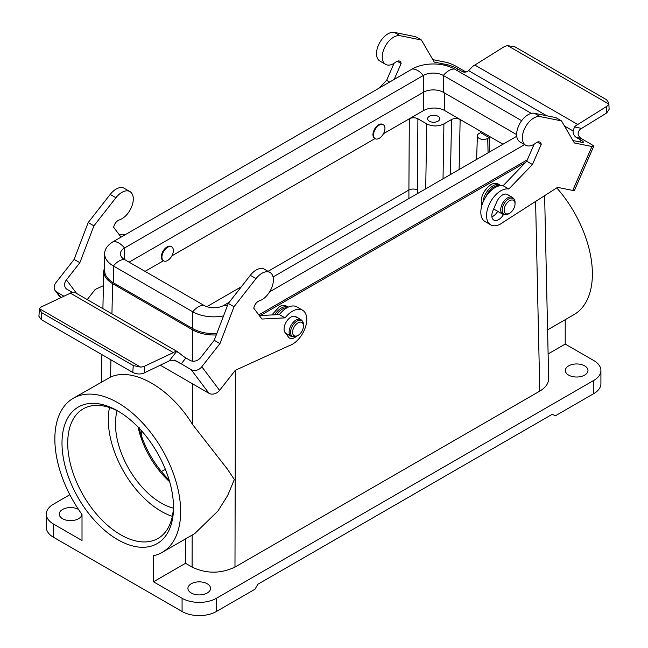 <?xml version="1.0" encoding="UTF-8"?>
<svg xmlns="http://www.w3.org/2000/svg" width="648" height="648" viewBox="0 0 648 648"><rect width="100%" height="100%" fill="white"/><g stroke="black" fill="none" stroke-linecap="round" stroke-linejoin="round"><path stroke-width="0.97" d="M173.389 508.17A64.695 37.349 60 0 1 161.214 503.042A64.695 37.349 60 0 1 117.118 410.694M138.097 427.113A64.695 37.349 -120 0 0 169.663 481.788M185.814 538.731L185.514 563.298L192.092 567.097C206.388 573.853 220.685 573.853 234.981 567.089L539.776 391.125C545.657 387.609 548.621 383.405 548.654 378.521L546.037 259.694M260.407 315.527L525.504 162.47M274.728 314.807A14.151 8.173 120 0 1 281.41 307.986A14.151 8.173 120 0 1 288.222 307.144L286.424 306.099C284.432 305.014 282.066 305.24 279.32 306.779L271.901 314.952M483.019 202.208A14.151 8.173 120 0 1 492.99 185.83A14.151 8.173 120 0 1 500.07 185.126L498.012 183.943C496.012 182.858 493.646 183.092 490.901 184.623C483.06 190.706 480.006 197.794 481.748 205.886M163.418 260.755L145.039 271.366M163.328 260.682A8.084 4.666 -60 0 1 163.029 260.528A8.084 4.666 -60 0 1 163.029 251.197A8.084 4.666 -60 0 1 171.113 246.524A8.084 4.666 -60 0 1 171.396 246.71M374.998 138.599L171.882 255.871M374.909 138.526A8.084 4.666 -60 0 1 374.609 138.38A8.084 4.666 -60 0 1 374.609 129.041A8.084 4.666 -60 0 1 382.701 124.367A8.084 4.666 -60 0 1 382.976 124.554M444.706 93.077L444.706 110.573L460.145 119.491C457.286 118.139 454.426 118.139 451.567 119.491L443.921 123.906C438.202 126.603 432.483 126.603 426.765 123.906L417.895 118.787C415.036 117.434 412.177 117.434 409.317 118.787L383.462 133.715M268.053 271.326L408.896 190.018L409.317 118.787L423.541 110.573L423.541 92.17M69.846 494.716L53.42 504.201A24.26 14.005 0 0 0 46.316 514.099A24.26 14.005 0 0 0 53.42 524.005L82.013 540.513L82.013 514.447A88.954 51.362 -120 0 1 73.273 398.269A88.954 51.362 -120 0 1 162.227 449.631A88.954 51.362 -120 0 1 162.227 552.347A88.954 51.362 -120 0 1 153.495 555.717L153.495 581.783L182.08 598.29A24.26 14.005 180 0 0 216.392 598.29L216.392 611.501A24.26 14.005 180 0 1 182.08 611.501L182.08 598.29M53.42 524.005L53.42 537.216L182.08 611.501M117.75 410.929L117.75 410.929A78.845 45.522 60 0 1 173.51 507.497A78.845 45.522 60 0 1 117.75 539.687A78.845 45.522 60 0 1 61.997 443.119A78.845 45.522 60 0 1 117.75 410.929M139.774 428.344C138.591 425.736 140.268 432.969 141.288 435.513C147.331 452.62 156.63 467.508 169.193 480.176M547.584 329.864L573.958 314.644A88.954 51.362 -120 0 0 556.737 187.88M600.915 370.486L600.915 383.697A24.26 14.005 180 0 1 593.811 393.595L593.811 380.392A24.26 14.005 180 0 0 600.915 370.486A24.26 14.005 180 0 0 593.811 360.58L565.218 344.072L565.218 319.683M408.92 198.523L408.896 190.018C411.755 188.714 414.615 188.722 417.474 190.026L417.482 193.582M110.93 359.834L110.557 377.047C133.407 366.841 170.149 388.047 192.44 424.319L227.189 468.828L234.349 479.512L227.683 495.469L217.987 510.964L194.821 533.531L162.227 552.347M110.557 377.047L73.273 398.269M104.628 267.025L103.721 271.05C103.761 275.943 106.718 280.139 112.606 283.654L192.667 329.881C199.26 333.534 207.125 335.227 216.262 334.959M81.891 514.285A11.324 6.537 180 0 1 70.421 520.636A11.324 6.537 180 0 1 59.252 514.099A11.324 6.537 180 0 1 66.209 508.073A11.324 6.537 180 0 1 78.53 509.45M185.514 563.298L153.495 581.783M593.811 380.392L216.392 598.29M565.218 344.072L548.111 353.954M207.247 583.767A11.324 6.537 180 0 1 210.56 588.384A11.324 6.537 180 0 1 199.236 594.921A11.324 6.537 180 0 1 187.92 588.384A11.324 6.537 180 0 1 194.91 582.35A11.324 6.537 180 0 1 207.247 583.767M584.658 365.869A11.324 6.537 180 0 1 587.979 370.486A11.324 6.537 180 0 1 576.655 377.023A11.324 6.537 180 0 1 565.331 370.486A11.324 6.537 180 0 1 572.322 364.451A11.324 6.537 180 0 1 584.658 365.869M593.811 393.595L555.215 415.886L552.355 414.234L257.855 584.261L254.996 589.21L216.392 611.501M53.42 537.216A24.26 14.005 180 0 1 46.316 527.31L46.316 514.099M502.978 144.221L460.145 119.491L459.116 169.541M444.706 110.573A14.961 8.635 0 0 0 423.541 110.573M437.983 116.267A6.067 3.499 0 0 0 431.374 115.506A6.067 3.499 0 0 0 427.631 118.746A6.067 3.499 0 0 0 433.698 122.245A6.067 3.499 0 0 0 439.757 118.746A6.067 3.499 0 0 0 437.983 116.267M489.135 137.578L480.557 132.629L479.156 133.439A6.067 3.499 0 0 0 477.382 135.845A6.067 3.499 0 0 0 481.075 139.134A6.067 3.499 0 0 0 487.733 138.388L489.135 137.578L489.167 152.199M206.858 306.658L241.364 286.74M119.2 411.788A74.803 43.189 -120 0 0 83.211 408.872A74.803 43.189 -120 0 0 71.742 468.82A74.803 43.189 -120 0 0 120.609 534.738A74.803 43.189 -120 0 0 158.015 538.439A74.803 43.189 -120 0 0 173.486 505.813M172.328 516.351A74.803 43.189 60 0 1 161.214 511.296A74.803 43.189 60 0 1 109.496 407.527M379.234 138.308A8.084 4.666 -60 0 1 375.192 138.713A8.084 4.666 -60 0 1 375.192 129.373A8.084 4.666 -60 0 1 383.276 124.708A8.084 4.666 -60 0 1 384.515 131.188A8.084 4.666 -60 0 1 379.234 138.308M509.595 200.702A7.679 4.439 120 0 0 504.168 210.106A7.679 4.439 120 0 0 509.595 213.249A7.679 4.439 120 0 0 515.03 203.837A7.679 4.439 120 0 0 509.595 200.702M216.788 333.574A29.921 17.277 0 0 1 192.731 328.593L113.392 282.787A29.921 17.277 0 0 1 104.628 270.572L104.628 253.757A29.921 17.277 0 0 1 113.392 241.542L412.177 69.036A29.921 17.277 0 0 1 454.499 69.036A16.176 9.339 120 0 0 443.345 75.476L443.345 92.291L516.626 134.606M443.345 92.291A14.151 8.173 0 0 0 423.33 92.291L129.098 262.165M258.803 314.879L527.302 159.862M269.649 291.811L524.613 144.609M521.656 120.69L443.345 75.476A14.151 8.173 0 0 0 423.33 75.476L124.546 247.982A14.151 8.173 0 0 0 120.398 253.757A14.151 8.173 0 0 0 124.546 259.54L203.885 305.346A14.151 8.173 0 0 0 223.9 305.346L229.181 302.292M273.067 276.955L516.74 136.274M104.628 253.757A29.921 17.277 0 0 0 113.392 265.972L192.731 311.785A29.921 17.277 0 0 0 223.528 315.924M454.499 69.036L531.311 113.392M298.015 322.858A7.679 4.439 120 0 0 292.58 332.262A7.679 4.439 120 0 0 298.015 335.397A7.679 4.439 120 0 0 303.45 325.993A7.679 4.439 120 0 0 298.015 322.858M167.654 260.464A8.084 4.666 -60 0 1 163.612 260.869A8.084 4.666 -60 0 1 163.612 251.529A8.084 4.666 -60 0 1 171.696 246.864A8.084 4.666 -60 0 1 172.935 253.344A8.084 4.666 -60 0 1 167.654 260.464M465.353 72.106L462.048 71.442A8.084 6.48 -78.6 0 0 463.644 72.05A8.084 6.48 -78.6 0 0 468.593 70.64L471.598 67.554A8.084 4.666 -60 0 1 474.846 65.067L503.561 47.102A8.084 4.86 177.9 0 1 507.708 45.668L514.998 46.859L606.488 99.687L608.861 102.943L608.707 103.98A8.084 4.86 177.9 0 1 606.496 106.531L577.773 124.489A8.084 4.666 120 0 0 574.533 126.976L573.059 130.953A8.084 6.48 -78.6 0 0 576.412 137.473L580.964 138.388C577.433 135.472 577.214 132.411 580.284 129.227L606.731 112.946L609.096 109.399L608.861 102.935M572.945 140.535L581.677 142.293A8.084 1.256 23.6 0 0 583.37 142.228A8.084 1.256 23.6 0 0 580.705 139.952L576.412 137.473M462.048 71.442L457.755 68.963A8.084 1.256 23.6 0 0 447.298 64.711L446.804 65.829M394.162 79.445L401.128 63.504A6.456 3.726 -60 0 0 399.832 61.236A6.456 3.726 -60 0 0 395.766 62.127A16.176 9.339 120 0 1 385.592 64.346A16.176 9.339 120 0 1 384.855 47.037A16.176 9.339 120 0 1 400.083 35.705L421.411 40.006L434.265 62.078L447.298 64.711M432.848 59.648L446.124 62.321A8.084 1.256 -156.4 0 1 456.589 66.582L465.969 72.001M591.948 146.513L572.759 190.431A8.084 1.256 23.6 0 0 574.452 190.374L593.641 146.448A8.084 1.256 -156.4 0 1 591.948 146.513L574.363 142.965L561.516 120.893L540.181 116.591A16.176 9.339 -60 0 0 524.961 127.923A16.176 9.339 -60 0 0 525.698 145.233A16.176 9.339 -60 0 0 535.872 143.014A6.456 3.726 120 0 1 539.93 142.123A6.456 3.726 120 0 1 541.226 144.391L532.429 164.519L508.834 189.022L503.115 185.725L526.711 161.214L534.138 144.221M572.759 190.431L557.547 187.369L503.302 222.159A20.218 11.672 -60 0 1 490.722 224.832A20.218 11.672 -60 0 1 489.807 203.189A20.218 11.672 -60 0 1 508.834 189.022M593.641 146.448A8.084 1.256 -156.4 0 0 590.968 144.164L580.964 138.388M394.041 63.334L386.613 80.328L379.088 88.144M421.411 40.006L415.692 36.701L394.365 32.4A16.176 9.339 120 0 0 379.137 43.732A16.176 9.339 120 0 0 379.882 61.05L385.592 64.346M577.773 124.489L474.846 65.067M608.707 103.98L507.708 45.668M401.128 63.504L397.216 61.244M389.618 82.069L386.613 80.328M490.722 224.832L485.012 221.535A20.218 11.672 -60 0 1 484.088 199.892A20.218 11.672 -60 0 1 503.115 185.725M525.698 145.233L519.98 141.936A16.176 9.339 -60 0 1 519.242 124.618A16.176 9.339 -60 0 1 534.462 113.287L555.798 117.588L561.516 120.893M491.897 216.805A9.704 5.605 120 0 0 497.721 211.321M503.48 214.561A9.704 5.605 -60 0 1 493.825 220.069A9.704 5.605 -60 0 1 492.99 210.519L496.83 201.739A9.704 5.605 -60 0 1 507.368 194.481L512.43 197.397A9.704 5.605 120 0 0 507.578 197.883A9.704 5.605 120 0 0 501.236 206.437A9.704 5.605 120 0 0 502.726 214.213L508.583 213.832A9.113 5.265 120 0 1 502.143 210.106A9.113 5.265 120 0 1 508.583 198.944A9.113 5.265 120 0 1 515.03 202.67L515.03 203.837M526.711 161.214L532.429 164.519M537.322 142.131L541.226 144.391M174.571 360.102L181.197 363.925L185.887 357.939A8.084 1.571 38.1 0 1 179.447 353.111L176.548 351.54A8.084 4.666 120 0 0 173.332 352.601L144.698 366.144A8.084 4.228 -175.7 0 1 140.567 367.084L133.286 365.569L132.767 372.438C136.582 374.277 140.389 374.455 144.188 372.973L170.667 360.175L176.718 361.114L191.201 369.708L208.988 393.312A8.084 6.415 -37 0 0 219.599 390.363L201.812 366.76A8.084 6.415 143 0 1 191.201 369.708M132.767 372.438L41.278 319.618L41.788 312.741L133.286 365.569M38.904 316.297L41.278 319.618M41.788 312.741L39.423 309.42L39.569 308.772A8.084 4.228 -175.7 0 1 41.772 306.715L70.397 293.171A8.084 4.666 -60 0 1 73.613 292.11L74.982 292.799M121.055 237.119L113.684 227.335A6.456 3.726 -60 0 1 119.224 219.964A16.176 9.339 120 0 0 131.844 206.258A16.176 9.339 120 0 0 129.94 191.589A16.176 9.339 120 0 0 115.919 197.729L93.92 225.836L79.842 262.699L66.396 279.879A8.084 6.415 -37 0 0 65.659 288.052A8.084 6.415 -37 0 0 67.23 289.429L71.515 291.908L70.648 293.009M72.212 292.289A8.084 1.571 38.1 0 1 71.515 291.908M185.887 357.939L190.172 360.41A8.084 6.415 -37 0 0 200.783 357.469L214.229 340.289L228.299 303.426L250.306 275.311A16.176 9.339 -60 0 1 264.319 269.171L270.038 272.476A16.176 9.339 -60 0 1 271.941 287.145A16.176 9.339 -60 0 1 259.322 300.85A6.456 3.726 120 0 0 253.789 308.221L261.938 319.043L285.055 317.876A20.218 11.672 -60 0 1 302.576 310.206A20.218 11.672 -60 0 1 304.989 328.447A20.218 11.672 -60 0 1 289.324 345.635L235.289 370.316L219.599 390.363M259.33 315.584L279.337 314.572A20.218 11.672 -60 0 1 296.857 306.901L302.576 310.206M287.024 335.129A9.704 5.605 120 0 0 288.222 334.676M208.988 393.312L160.258 365.172M87.229 299.603L95.191 289.429L103.405 285.679M60.969 297.635L56.822 292.118L63.933 296.233M56.822 292.118A8.084 6.415 143 0 1 55.25 290.741A8.084 6.415 143 0 1 55.987 282.569L74.123 259.403L79.842 262.699M201.812 366.76L219.947 343.586L234.017 306.723L256.025 278.616A16.176 9.339 -60 0 1 270.038 272.476M214.229 340.289L219.947 343.586M296.33 336.336A9.704 5.605 -60 0 1 289.64 338.167A9.704 5.605 -60 0 1 288.627 337.26L285.071 332.537A9.704 5.605 -60 0 1 286.7 321.254A9.704 5.605 -60 0 1 295.788 316.637A9.704 5.605 -60 0 1 296.8 317.544L294.492 316.208M70.397 293.171L173.332 352.601M39.569 308.772L140.567 367.084M228.299 303.426L234.017 306.723M279.337 314.572L285.055 317.876M125.834 234.365L119.232 234.698M129.94 191.589L124.222 188.285A16.176 9.339 120 0 0 110.201 194.424L88.201 222.539L74.123 259.403M93.92 225.836L88.201 222.539M235.451 370.243L234.981 567.089M539.776 391.125L535.596 201.439M425.712 188.827L426.765 123.906M417.895 118.787L417.474 190.026M112.606 283.654L111.942 313.867M192.44 424.319L192.537 383.81M192.586 361.187L192.667 329.881M192.092 567.097L192.173 535.062M443.921 123.906L443.03 178.832M450.441 174.555L451.567 119.491M161.401 471.574L165.362 469.29M141.288 430.531L141.483 436.088M488.057 152.839L487.733 138.388M499.624 185.757A13.559 7.833 120 0 0 494.003 186.899A13.559 7.833 120 0 0 485.911 196.709M533.839 144.909L533.839 144.407M227.359 305.897A16.176 9.339 -120 0 0 223.9 305.346M192.731 328.593L192.731 311.785A16.176 9.339 -60 0 1 203.885 305.346M113.392 282.787L113.392 265.972A16.176 9.339 -60 0 1 124.546 259.54L124.546 247.982A16.176 9.339 60 0 0 113.392 241.542M412.177 69.036A16.176 9.339 60 0 1 423.33 75.476L423.33 92.291M303.45 325.993L303.45 324.826A9.113 5.265 120 0 0 297.003 321.1A9.113 5.265 120 0 0 290.563 332.262A9.113 5.265 120 0 0 297.003 335.988L298.015 335.397M295.788 316.637L300.85 319.553A9.704 5.605 120 0 0 295.99 320.039A9.704 5.605 120 0 0 289.656 328.585A9.704 5.605 120 0 0 291.138 336.369L297.003 335.988M287.015 307.751A13.559 7.833 120 0 0 282.423 309.056A13.559 7.833 120 0 0 276.583 314.717M606.496 106.531L606.731 112.946M581.548 128.393L574.533 126.976M580.705 139.952L579.839 141.92M573.059 130.953L564.489 126.004M546.758 115.765L468.593 70.64M457.075 70.527L457.755 68.963M400.083 35.705L394.365 32.4M534.462 113.287L540.181 116.591M144.188 372.973L144.698 366.144M176.548 351.54L169.306 360.782M76.658 293.495L66.396 279.879M250.306 275.311L256.025 278.616M115.919 197.729L110.201 194.424M544.628 195.647L546.045 260.059M101.291 382.093L101.89 354.61M102.902 308.642L103.721 271.05M477.382 135.845L476.62 159.432M383.276 124.708L382.701 124.367M375.192 138.713L374.609 138.38M509.595 213.249L508.583 213.832M512.43 197.397C514.374 198.936 515.241 200.694 515.03 202.67M493.663 208.98L502.726 214.213M500.07 185.126L500.766 185.595M300.85 319.553C302.794 321.092 303.661 322.842 303.45 324.826M285.501 333.104L291.138 336.369M171.696 246.864L171.113 246.524M163.612 260.869L163.029 260.528M38.912 316.281L39.423 309.42M60.58 297.813L55.25 290.741M74.706 292.37L178.038 352.026"/></g></svg>
